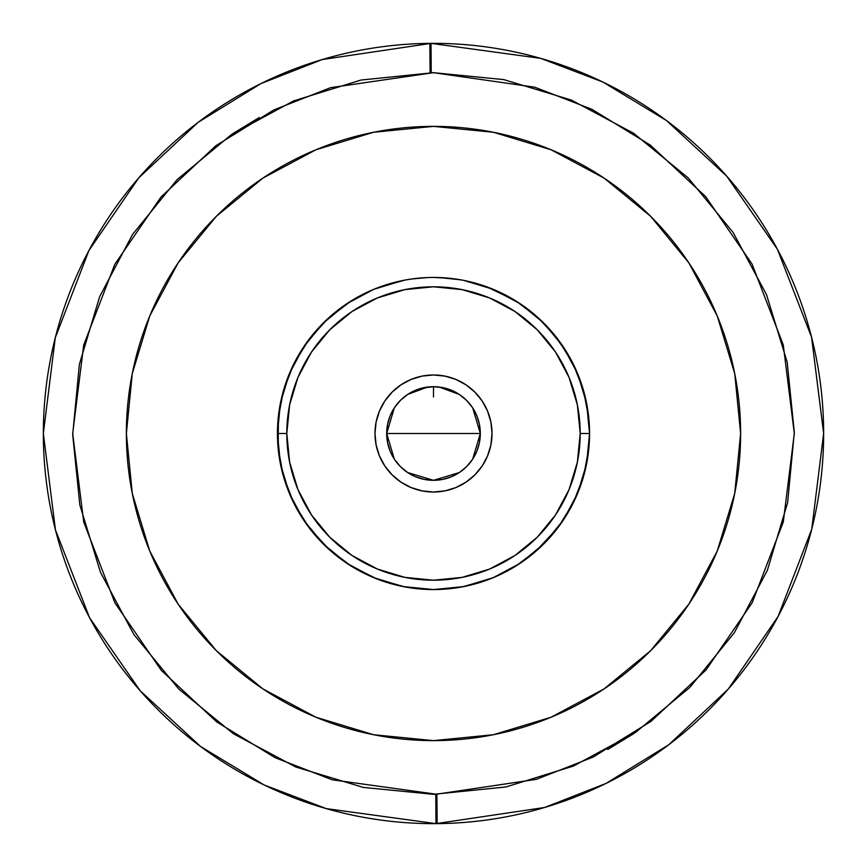 <?xml version="1.0" encoding="UTF-8"?>
<svg xmlns="http://www.w3.org/2000/svg" width="867" height="867" viewBox="0 0 867 867"><rect width="100%" height="100%" fill="white"/><g stroke="black" fill="none" stroke-linecap="round" stroke-linejoin="round"><path stroke-width="1.3" d="M436.892 794.291L433.5 794.313L435.798 794.302L435.982 823.639L326.263 808.618L264.164 784.993L200.602 746.509L140.291 690.88L89.594 617.748L55.445 529.867L43.35 433.5L55.271 337.794L88.911 250.541L138.818 177.811L198.218 122.28L260.902 83.6L322.253 59.541L431.018 43.361A390.15 390.15 0 0 1 823.65 433.5A390.15 390.15 0 0 1 435.982 823.639A390.15 390.15 0 0 1 43.35 433.5A390.15 390.15 0 0 1 431.018 43.361L431.202 72.698L431.018 43.361L540.737 58.382L602.836 82.007L666.398 120.491L726.709 176.12L777.406 249.252L811.555 337.133L823.65 433.5L811.729 529.206L778.089 616.459L728.182 689.189L668.782 744.72L606.098 783.4L544.747 807.459L435.982 823.639L435.798 794.302L536.38 779.335L593.115 757.086L651.095 721.311L706.031 669.953L752.188 602.695L783.291 521.999L794.313 433.489L783.269 344.914L752.047 264.056L705.651 196.603L650.348 145.125L591.955 109.34L534.787 87.199L433.5 72.687L330.62 87.665L273.885 109.914L215.905 145.689L160.969 197.047L114.812 264.305L83.709 345.001L72.687 433.511L83.731 522.086L114.953 602.944L161.349 670.397L216.652 721.875L275.045 757.66L332.213 779.801L436.892 794.291L437.174 823.628M430.108 72.709L433.5 72.687L430.108 72.709L429.826 43.372M482.16 400.988L474.878 392.122L482.16 400.988L487.568 411.11L490.895 422.088L492.022 433.5A58.523 58.523 0 0 1 433.5 492.022A58.523 58.523 0 0 1 374.978 433.5A58.523 58.523 0 0 1 433.5 374.978A58.523 58.523 0 0 1 492.022 433.5L490.895 444.912L487.568 455.89L482.16 466.012L474.878 474.878L466.012 482.16L474.878 474.878M463.943 280.442L493.225 289.318L520.2 303.743L543.847 323.153L563.257 346.8L577.682 373.775L586.558 403.057L589.56 433.5A156.06 156.06 0 0 1 433.5 589.56A156.06 156.06 0 0 1 277.44 433.5L286.804 433.5A146.696 146.696 0 0 1 433.5 286.804A146.696 146.696 0 0 1 580.196 433.5L589.56 433.5A156.06 156.06 0 0 0 433.5 277.44A156.06 156.06 0 0 0 277.44 433.5A156.06 156.06 0 0 1 433.5 277.44A156.06 156.06 0 0 1 589.56 433.5L586.558 463.943L577.682 493.225L563.257 520.2L543.847 543.847L520.2 563.257L493.225 577.682L463.943 586.558L433.5 589.56L403.057 586.558L373.775 577.682L346.8 563.257L323.153 543.847L303.743 520.2L289.318 493.225L280.442 463.943L277.44 433.5L280.442 403.057L289.318 373.775L303.743 346.8L323.153 323.153L346.8 303.743L373.775 289.318L403.057 280.442M411.088 279.055L427.756 277.548M460.225 279.748L439.211 277.548M472.71 407.923L480.318 433.5A46.818 46.818 0 0 1 433.5 480.318A46.818 46.818 0 0 1 386.682 433.5L480.318 433.5L472.688 459.12M416.16 390.009L422.066 388.102L433.5 386.682L439.352 387.05L449.702 389.576M408.823 393.716L412.941 391.44M406.861 394.994L405.182 396.219M422.088 388.091L416.03 390.063M472.136 459.943L467.085 466.121M466.164 467.042L459.824 472.212M459.304 472.569L433.5 480.318L407.707 472.569M407.252 472.266L400.836 467.042M399.936 466.143L394.886 459.965M394.29 459.077L386.682 433.5L394.312 407.88M126.376 433.5A307.124 307.124 0 0 1 433.5 126.376A307.124 307.124 0 0 1 740.624 433.5A307.124 307.124 0 0 1 433.5 740.624A307.124 307.124 0 0 1 126.376 433.5L132.272 493.421L149.753 551.033L178.136 604.126L216.327 650.673L262.874 688.864L315.967 717.247L373.579 734.728L433.5 740.624L493.421 734.728L551.033 717.247L604.126 688.864L650.673 650.673L688.864 604.126L717.247 551.033L734.728 493.421L740.624 433.5L734.728 373.579L717.247 315.967L688.864 262.874L650.673 216.327L604.126 178.136L551.033 149.753L493.421 132.272L433.5 126.376L373.579 132.272L315.967 149.753L262.874 178.136L216.327 216.327L178.136 262.874L149.753 315.967L132.272 373.579L126.376 433.5M259.255 117.544L233.201 133.388M607.745 749.456L633.799 733.612M433.5 794.313L506.003 786.954L573.434 766.07L635.5 732.463L689.85 687.412L734.382 632.639L767.393 570.248L787.626 502.622L794.313 432.351L787.182 362.124L766.515 294.628L733.103 232.443L688.225 177.963L633.593 133.258L571.31 100.041L503.749 79.591L433.5 72.687L360.997 80.046L293.566 100.93L231.5 134.537L177.15 179.588L132.618 234.361L99.607 296.752L79.374 364.378L72.687 434.649L79.818 504.876L100.485 572.372L133.897 634.557L178.775 689.037L233.407 733.742L295.69 766.959L363.251 787.409L433.5 794.313M433.5 433.5L386.682 433.5A46.818 46.818 0 0 1 433.5 386.682A46.818 46.818 0 0 1 480.318 433.5L433.5 433.5M394.864 407.057L399.915 400.879M400.836 399.958L407.176 394.788M407.696 394.431L427.453 387.072M427.55 387.061L433.63 386.682M439.114 387.018L459.293 394.431M459.748 394.734L466.164 399.958M467.064 400.857L472.114 407.035M450.97 390.063L455.045 391.938M455.858 392.361L458.188 393.716M461.808 396.208L462.761 396.956M449.789 278.296L433.706 277.44M454.189 278.816L457.993 279.369M460.518 279.792L457.809 279.347M433.749 277.44L435.126 277.451M449.908 389.651L442.907 387.636M442.354 387.527L433.5 386.682L442.636 387.582L451.414 390.248L459.51 394.572L466.609 400.391L472.428 407.49L476.752 415.586L479.418 424.364L480.318 433.5L479.418 442.636L476.752 451.414L472.428 459.51L466.609 466.609L459.51 472.428L451.414 476.752L442.636 479.418L433.5 480.318L424.364 479.418L415.586 476.752L407.49 472.428L400.391 466.609L394.572 459.51L390.248 451.414L387.582 442.636L386.682 433.5L387.582 424.364L390.248 415.586L394.572 407.49L400.391 400.391L407.49 394.572L415.586 390.248L424.364 387.582L433.5 386.682L433.5 396.956M458.535 393.932L452.043 390.508M460.464 395.233L462.176 396.49M414.946 390.518L408.476 393.932M409.289 393.434L410.405 392.773M384.84 466.012L392.122 474.878L384.84 466.012L379.432 455.89L376.105 444.912L374.978 433.5L376.105 422.088L379.432 411.11L384.84 400.988L392.122 392.122L400.988 384.84L392.122 392.122M277.44 433.5A156.06 156.06 0 0 0 433.5 589.56A156.06 156.06 0 0 0 589.56 433.5L580.196 433.5A146.696 146.696 0 0 1 433.5 580.196A146.696 146.696 0 0 1 286.804 433.5L277.44 433.5M286.804 433.5L289.621 462.122L297.966 489.638L311.524 514.998L329.774 537.226L352.002 555.476L377.362 569.034L404.878 577.379L433.5 580.196L462.122 577.379L489.638 569.034L514.998 555.476L537.226 537.226L555.476 514.998L569.034 489.638L577.379 462.122L580.196 433.5L577.379 404.878L569.034 377.362L555.476 352.002L537.226 329.774L514.998 311.524L489.638 297.966L462.122 289.621L433.5 286.804L404.878 289.621L377.362 297.966L352.002 311.524L329.774 329.774L311.524 352.002L297.966 377.362L289.621 404.878L286.804 433.5M466.012 482.16L455.89 487.568L444.912 490.895L433.5 492.022L422.088 490.895L411.11 487.568L400.988 482.16L392.122 474.878M400.988 384.84L411.11 379.432L422.088 376.105L433.5 374.978L444.912 376.105L455.89 379.432L466.012 384.84L474.878 392.122M587.187 406.363L580.153 380.125M568.687 355.535L553.157 333.307M533.899 314.017L532.804 313.117M515.562 300.751L486.853 286.847M404.835 280.095L377.145 287.974L404.9 280.084L413.461 278.73M354.646 298.822L351.276 300.86M328.192 318.33L308.75 339.734M293.61 364.324L283.346 390.984M278.101 419.173L277.895 421.525M278.079 419.422L278.394 450.753M293.913 503.293L294.661 504.767M308.554 527.006L309.107 527.743M308.955 527.537L329.579 549.927M350.474 565.642L351.471 566.259M373.514 577.574L377.232 579.058M404.911 586.916L411.706 588.032M442.289 589.311L462.144 586.905M489.974 578.983L500.758 574.322M511.075 568.915L515.876 566.053M536.922 550.372L538.895 548.594M558.196 527.342L573.195 503.055M535.21 551.856L558.001 527.602L573.174 503.12L583.556 476.362L585.474 468.96M588.314 453.203L588.877 448.109M588.921 419.357L583.697 391.115M573.369 364.281L558.25 339.734M538.765 318.287L521.208 304.425M515.735 300.86L489.985 288.017M462.274 280.117L461.461 279.965M376.224 288.332L404.737 280.117L377.871 287.692M351.363 300.806L328.094 318.417M308.728 339.766L307.687 341.165M295.116 361.355L294.054 363.446M283.596 390.107L282.967 392.317M278.47 415.586L278.101 447.816L277.689 442.3M293.87 503.196L309.118 527.754M328.55 548.995L351.341 566.184L342.92 560.591M373.677 577.639L377.004 578.972M466.121 586.114L464.105 586.526M489.497 579.167L488.414 579.579M514.239 567.051L514.922 566.639M588.151 454.427L588.888 448.011M588.888 418.999L583.524 390.518M573 363.544L557.86 339.214M538.559 318.091L537.735 317.355M518.238 302.453L515.627 300.795M489.844 287.963L484.935 286.164M463.878 280.42L462.154 280.095M351.2 300.903L328.203 318.319M308.836 339.626L293.718 364.107M283.899 389.077L283.314 391.071M283.444 476.373L293.88 503.228M309.042 527.656L311.199 530.441M328.409 548.865L329.211 549.602M377.069 579.004L404.705 586.883M433.5 589.56L462.295 586.883M490.093 578.939L502.264 573.596M515.767 566.118L538.559 548.898M557.947 527.667L560.039 524.838M573.163 503.142L574.16 501.104M588.888 447.925L589.072 445.844M589.061 421.004L588.899 419.173M583.643 390.93L582.787 388.015M574.518 366.643L573.293 364.118M561.708 344.513L558.175 339.636M538.841 318.362L515.995 301.022M501.993 293.274L490.213 288.104M351.612 300.654L347.96 302.973M334.499 312.868L328.658 317.896M309.216 339.116L294.011 363.522M283.542 390.302L278.155 418.544M278.069 447.535L283.336 475.994M293.75 502.958L308.869 527.418M324.193 544.888L328.3 548.768M351.384 566.216L377.134 579.026M402.505 586.45L404.77 586.894M583.632 476.091L588.921 447.654M588.866 418.783L588.043 411.814M583.545 390.594L573.206 363.945M558.045 339.463L538.591 318.135M490.343 288.158L489.779 287.942M463.379 280.323L462.111 280.084M351.482 300.73L328.571 317.983M309.053 339.333L293.772 363.988M283.336 390.995L283.021 392.155M278.09 419.303L278.112 447.925M281.905 470.564L283.357 476.059M283.357 476.07L293.837 503.131M308.815 527.353L310.516 529.574M327.368 547.911L328.149 548.638M351.059 565.999L376.82 578.907M462.23 586.894L489.844 579.037M515.724 566.14L519.235 563.897M538.775 548.703L558.099 527.472M562.282 521.641L573.206 503.044M583.632 476.124L588.899 447.805M588.888 419.054L583.61 390.811M573.228 363.988L558.11 339.55M538.689 318.211L534.961 314.927M515.616 300.784L512.765 299.072M498.135 291.453L489.736 287.92M462.003 280.063L447.784 278.09M413.581 278.719L404.987 280.063M351.384 300.795L349.173 302.182M351.634 566.357L354.798 568.264M377.427 579.134L404.954 586.926M453.463 588.281L460.54 587.197M486.777 580.186L493.919 577.389M532.024 554.522L533.639 553.189M550.317 536.976L552.908 533.974M568.058 512.549L568.6 511.617M580.164 486.842L580.814 485M587.208 460.507L587.62 458.058"/></g></svg>
